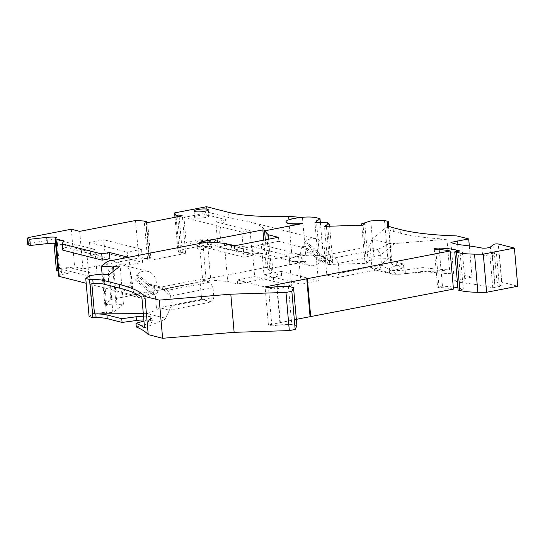 <?xml version="1.0" encoding="UTF-8"?>
<svg xmlns="http://www.w3.org/2000/svg" width="545" height="545" viewBox="0 0 545 545"><rect width="100%" height="100%" fill="white"/><g stroke="black" fill="none" stroke-linecap="round" stroke-linejoin="round"><path stroke-width="0.41" stroke-dasharray="2.73 2.04" d="M299.982 223.975A16.18 3.1 -5 0 0 302.598 223.777L265.742 230.624M288.441 216.242L291.725 253.772L305.731 255.101L302.448 217.578A16.18 3.1 -5 0 0 286.036 222.122M302.448 217.578L300.758 217.414M128.368 257.301L202.229 242.954M102.106 274.108L104.749 304.294L110.833 299.505L210.772 280.096L227.681 281.438L237.709 283.986L237.354 279.953L274.442 289.381L271.812 259.297L289.109 255.939L291.738 286.023L274.442 289.381M327.375 222.265L330.713 260.415L318.28 260.803L323.342 256.811L319.465 255.823A16.18 3.1 -5 0 0 301.201 255.905A16.18 3.1 -5 0 0 289.341 259.958A16.18 3.1 -5 0 0 305.909 261.614L267.881 268.998L271.614 272.902L281.636 275.457L237.709 283.986M330.713 260.415L332.838 263.01L329.616 263.106L327.831 264.516L366.39 263.303L368.175 261.9L364.959 261.995L374.108 259.052L387.836 258.616L391.589 259.577L390.785 261.3L390.465 257.581L391.031 256.354L374.708 269.768L392.223 274.217L397.162 274.251L449.605 269.925A158.595 30.377 175 0 1 422.988 267.588L423.315 271.315L405.425 273.726L405.105 270L422.988 267.588M405.425 273.726A12.685 2.432 -5 0 1 391.242 273.767L391.147 273.747A12.685 2.432 -5 0 1 389.491 272.718A12.685 2.432 -5 0 1 393.238 270.627L403.791 267.724L396.406 265.844A44.411 8.502 175 0 1 390.602 262.247A44.411 8.502 175 0 1 390.785 261.3M469.32 245.945L472.038 277.071L460.232 274.067A158.595 30.377 175 0 1 423.315 271.315M472.038 277.071L454.23 280.532A47.579 9.115 175 0 0 465.13 283.127A203.639 39.002 175 0 1 492.782 287.78L502.156 285.962L499.247 285.219A5.709 1.097 175 0 1 494.758 284.545A5.709 1.097 175 0 1 494.962 284.218L496.972 282.63A2.534 0.484 175 0 1 499.097 282.099A2.534 0.484 175 0 1 501.611 282.126L517.75 286.234M457.902 287.815A52.654 10.083 175 0 1 459.912 288.271L463.284 289.129L458.093 290.029M453.447 289.109A46.311 8.87 175 0 0 439.066 287.522A3.175 0.606 175 0 1 437.601 287.147A3.175 0.606 175 0 1 439.216 286.466A3.175 0.606 175 0 1 442.451 286.207A52.654 10.083 175 0 1 453.263 287.058M296.337 319.336L268.419 325.038L265.081 286.895M296.896 325.753L291.732 324.439L280.076 324.806L271.86 325.917L268.419 325.038M136.305 326.986L148.621 323.601L148.301 319.874L143.955 321.073M143.853 319.935A12.685 2.432 175 0 1 150.624 320.453L150.72 320.48A12.685 2.432 175 0 1 152.375 321.509A12.685 2.432 175 0 1 148.621 323.601M104.749 304.294L116.037 305.111L116.916 304.417L123.442 304.212L112.883 312.537L106.357 312.748L107.236 312.053L92.861 313.668L89.101 316.638M320.337 222.489L323.342 256.811M318.28 260.803L314.942 222.653M226.291 219.785L215.82 221.815L218.02 246.94L228.484 244.903A13.795 11.874 -75.7 0 1 228.348 244.869A13.795 11.874 -75.7 0 1 219.805 233.819A13.795 11.874 -75.7 0 1 226.291 219.785L202.658 213.776A13.795 11.874 -75.7 0 1 206.971 211.991L206.507 206.719M231.373 244.582L209.334 238.976L209.791 244.249L231.836 249.855L231.373 244.582C236.148 246.027 242.096 246.824 249.208 246.967C255.326 246.674 266.587 245.638 267.302 235.181L266.771 232.906L265.381 230.385L263.065 227.933L259.979 225.759L255.428 223.614L249.692 221.822L229.016 217.598L228.553 212.325M229.016 217.598L206.971 211.991M197.726 242.947A7.14 1.369 175 0 1 196.793 242.368A7.14 1.369 175 0 1 206.828 240.25A7.14 1.369 175 0 1 210.084 240.549A7.14 1.369 175 0 1 211.017 241.128A7.14 1.369 175 0 1 205.785 242.913A7.14 1.369 175 0 1 197.726 242.947M228.484 244.903L204.859 238.901L186.152 242.532L244.051 257.254L252.287 255.653L250.094 230.528L241.851 232.129L244.051 257.254M218.02 246.94L252.287 255.653M71.306 229.213L74.59 266.743L82.976 268.876L79.693 231.353M56.401 270.279L74.59 266.743M27.795 244.562A5.075 0.974 -5 0 1 30.343 243.479L53.655 238.955L54.037 243.274M135.514 220.507L138.798 258.037L149.575 258.773L149.037 259.004L145.808 222.149M176.103 217.08L179.23 252.805L182.303 252.539L185.647 253.391L150.917 260.135L147.566 259.284L149.037 259.004M147.566 259.284L144.282 221.761M103.816 239.752L104.953 252.778L90.674 255.55L89.537 242.525L103.816 239.752L141.53 249.344L142.667 262.37L128.388 265.142L127.251 252.117L141.53 249.344M82.976 268.876L138.798 258.037M53.655 238.955L94.905 249.44L86.669 251.041L88.869 276.158L97.105 274.564L94.905 249.44M55.604 243.363A10.192 1.948 175 0 1 57.375 243.601A6.342 1.213 175 0 1 57.395 243.595L86.669 251.041M57.988 270.681L68.227 273.283L61.64 274.564L61.095 268.365L67.682 267.084L97.105 274.564M68.227 273.283L67.682 267.084M89.537 242.525L127.251 252.117M90.674 255.55L128.388 265.142M104.953 252.778L142.667 262.37M185.647 253.391L182.364 215.868M150.917 260.135L147.634 222.612M174.993 217.298L177.895 250.441L209.791 244.249M186.152 242.532L183.951 217.407L202.658 213.776M209.334 238.976A13.795 11.874 -75.7 0 1 204.859 238.901M179.23 252.805L177.895 250.441M207.883 215.432A7.14 1.369 175 0 1 208.817 216.004A7.14 1.369 175 0 1 203.585 217.796A7.14 1.369 175 0 1 195.526 217.83A7.14 1.369 175 0 1 194.599 217.251A7.14 1.369 175 0 1 198.448 215.684A7.14 1.369 175 0 1 205.921 215.166A7.14 1.369 175 0 1 207.883 215.432M110.833 299.505L109.756 287.269L108.455 280.988L108.564 273.59L107.494 261.355M108.564 273.59A13.795 11.874 -75.7 0 1 122.857 265.054A13.795 11.874 -75.7 0 1 130.323 271.737A13.795 11.874 -75.7 0 1 131.399 276.111A13.795 11.874 -75.7 0 1 131.107 280.75A13.795 11.874 -75.7 0 1 116.058 291.8A13.795 11.874 -75.7 0 1 109.756 287.269M157.887 291.555L139.568 275.968L136.434 275.171A13.795 11.874 -75.7 0 1 147.77 271.39A13.795 11.874 -75.7 0 1 156.313 282.446A13.795 11.874 -75.7 0 1 154.753 290.764L157.887 291.555A13.795 11.874 -75.7 0 1 155.434 295.158L152.307 294.361A13.795 11.874 -75.7 0 1 140.971 298.135A13.795 11.874 -75.7 0 1 132.428 287.086A13.795 11.874 -75.7 0 1 133.988 278.767L137.115 279.565L155.434 295.158M202.931 243.138L206.214 280.661L132.353 295.009L129.07 257.478M207.434 241.946L210.772 280.096M305.909 261.614L269.727 268.331L266.13 267.411L263.746 240.134M269.727 268.331L266.444 230.801M266.13 267.411L202.617 279.748L199.334 242.218M62.838 250.155L64.051 247.014L109.954 258.684M64.051 247.014L63.506 240.808M132.353 295.009L86.185 283.271M215.82 221.815L250.094 230.528M56.837 237.402L57.375 243.601M57.395 243.595L59.596 268.719A6.342 1.213 175 0 1 61.095 268.365M58.451 275.913A6.342 1.213 175 0 1 61.64 274.564M202.617 279.748L206.214 280.661M152.307 294.361L133.988 278.767M137.115 279.565A13.795 11.874 -75.7 0 1 139.568 275.968M136.434 275.171L154.753 290.764M116.916 304.417L113.987 270.892M113.101 271.587L116.037 305.111M123.442 304.212L120.104 266.062M112.883 312.537L109.545 274.394M106.357 312.748L103.019 274.598M103.959 274.571L107.236 312.053M89.523 275.525L92.861 313.668M143.533 316.216A12.685 2.432 175 0 1 150.297 316.734L150.393 316.761A12.685 2.432 175 0 1 152.048 317.783A12.685 2.432 175 0 1 148.301 319.874M91.798 283.182L144.616 282.909L162.846 287.542L162.315 288.632L141.864 297.161M210.091 282.106L199.892 279.51L201.63 299.362L211.828 301.95L213.899 297.625L213.027 287.706L210.091 282.106L167.669 290.342L162.846 287.542M144.616 282.909L157.471 287.746L199.892 279.51M157.471 287.746L167.669 290.342L170.612 295.942L162.315 288.632M154.555 286.486L156.606 309.935L159.208 307.598L201.63 299.362M144.548 327.865L164.999 319.336L169.406 310.194L159.208 307.598M143.308 313.634L147.307 313.613L165.53 318.246M147.307 313.613L156.606 309.935M213.027 287.706L170.612 295.942L171.477 305.868L164.999 319.336M213.899 297.625L171.477 305.868L169.406 310.194L211.828 301.95M288.394 286.295L291.732 324.439M280.348 322.442L277.214 286.643M271.86 325.917L268.522 287.767M276.737 286.663L280.076 324.806M463.284 289.129L459.946 250.979M492.217 252.894L490.997 253.854A4.755 0.913 175 0 1 487.23 254.835A4.755 0.913 175 0 1 482.536 254.849A203.639 39.002 175 0 1 490.044 256.457L499.418 254.638L496.509 253.895A5.709 1.097 175 0 1 492.019 253.221A5.709 1.097 175 0 1 492.217 252.894L494.962 284.218M490.044 256.457L492.782 287.78M450.892 242.382L454.23 280.532M449.605 269.925L446.92 239.221A158.595 30.377 175 0 1 400.793 233.301L400.466 229.581M456.894 235.924L460.232 274.067M403.791 267.724L403.464 264.005L396.079 262.125A44.411 8.502 175 0 1 390.281 258.528A44.411 8.502 175 0 1 390.465 257.581M403.464 264.005L392.911 266.907A12.685 2.432 -5 0 0 389.164 268.998A12.685 2.432 -5 0 0 390.82 270.02L390.915 270.048A12.685 2.432 -5 0 0 405.105 270M388.347 225.65L372.024 239.064L389.532 243.513L394.478 243.547L380.655 255.149L381.52 265.074L397.162 274.251M388.312 225.719L387.774 226.877L387.611 225.01M400.793 233.301L393.395 231.421A44.411 8.502 175 0 1 387.59 227.824A44.411 8.502 175 0 1 387.774 226.877M446.92 239.221L394.478 243.547M372.024 239.064L369.96 244.773L371.99 267.99L369.258 266.805L326.837 275.048L337.035 277.637L379.456 269.4L381.52 265.074L339.099 273.311L337.035 277.637M374.708 269.768L371.99 267.99M388.353 225.753L391.031 256.354M389.532 243.513L377.719 249.549L380.655 255.149L338.234 263.385L335.298 257.785L325.099 255.196L326.837 275.048M338.234 263.385L339.099 273.311M335.298 257.785L377.719 249.549L367.521 246.96L325.099 255.196M369.96 244.773L367.521 246.96M369.258 266.805L379.456 269.4L392.223 274.217M388.646 225.964L391.589 259.577M370.777 220.902L374.108 259.052M384.498 220.473L387.836 258.616M329.616 226.209L332.838 263.01M329.616 263.106L326.401 226.311M327.831 264.516L324.493 226.373M366.39 263.303L363.052 225.16M368.175 261.9L364.837 223.75M361.737 225.201L364.959 261.995M302.298 246.081L305.425 246.871L323.744 262.465L320.617 261.675A13.795 11.874 -75.7 0 1 309.281 265.449A13.795 11.874 -75.7 0 1 300.738 254.392A13.795 11.874 -75.7 0 1 302.298 246.081L320.617 261.675M502.156 285.962L499.418 254.638M499.247 285.219L496.509 253.895M237.354 279.953L254.651 276.594L252.022 246.51L234.718 249.869L234.37 245.836M281.636 275.457L281.281 271.424L263.984 274.782L261.355 244.698L278.652 241.34L278.297 237.307M254.651 276.594L291.738 286.023M252.022 246.51L289.109 255.939M224.342 243.288L227.681 281.438M234.718 249.869L271.812 259.297M267.881 268.998L265.333 239.827M268.665 239.18L271.614 272.902M281.281 271.424L318.369 280.852L301.072 284.211L298.442 254.127L315.739 250.768L318.369 280.852M278.652 241.34L315.739 250.768M261.355 244.698L298.442 254.127M263.984 274.782L301.072 284.211M305.731 255.101A16.18 3.1 -5 0 0 289.313 259.645A16.18 3.1 -5 0 0 305.881 261.307M291.725 253.772A95.157 18.223 175 0 1 231.836 249.855M210.622 246.756A7.14 1.369 175 0 1 211.555 247.328A7.14 1.369 175 0 1 206.323 249.12A7.14 1.369 175 0 1 198.271 249.154A7.14 1.369 175 0 1 197.338 248.575A7.14 1.369 175 0 1 202.57 246.79A7.14 1.369 175 0 1 210.622 246.756M59.596 268.719L88.869 276.158M183.951 217.407L241.851 232.129M304.75 242.477A13.795 11.874 -75.7 0 1 316.08 238.703A13.795 11.874 -75.7 0 1 324.629 249.76A13.795 11.874 -75.7 0 1 323.069 258.071L304.75 242.477L307.877 243.274A13.795 11.874 -75.7 0 0 305.425 246.871M323.744 262.465A13.795 11.874 -75.7 0 0 326.196 258.868L307.877 243.274M326.196 258.868L323.069 258.071M182.303 252.539L179.148 216.494M30.343 243.479L29.805 237.279M145.862 221.12L149.146 258.643M319.465 255.823L316.127 217.68M150.624 320.453L150.297 316.734M150.72 320.48L150.393 316.761M501.611 282.126L498.273 243.983M496.972 282.63L493.641 244.487M490.997 253.854L490.405 247.035M482.536 254.849L481.937 248.029M465.13 283.127L461.792 244.984M396.406 265.844L396.079 262.125M393.395 231.421L393.068 227.701M393.238 270.627L392.911 266.907M391.242 273.767L390.915 270.048M391.147 273.747L390.82 270.02M439.066 287.522L435.728 249.378M442.451 286.207L439.25 249.555M459.912 288.271L456.696 251.545M180.831 252.826L177.677 216.774M146.387 222.292L149.575 258.773M208.272 209.805L208.817 216.004M140.971 298.135L116.058 291.8M152.048 317.783L152.375 321.509M387.27 224.104L387.59 227.824M390.281 258.528L390.602 262.247M389.491 272.718L389.164 268.998M492.019 253.221L494.758 284.545M434.263 248.997L437.601 287.147M196.793 242.368L197.338 248.575M316.08 238.703L249.685 221.822M147.77 271.39L122.857 265.054M194.054 211.044L194.599 217.251M309.281 265.449L228.348 244.869M211.017 241.128L211.555 247.328"/><path stroke-width="0.82" d="M207.345 209.226A7.14 1.369 175 0 1 208.272 209.805A7.14 1.369 175 0 1 203.04 211.589A7.14 1.369 175 0 1 194.987 211.624A7.14 1.369 175 0 1 194.054 211.044A7.14 1.369 175 0 1 199.286 209.26A7.14 1.369 175 0 1 207.345 209.226M514.412 248.084L517.75 286.234L486.637 292.277A60.27 11.54 175 0 1 477.876 292.297L474.538 254.147A60.27 11.54 175 0 0 483.299 254.127L514.412 248.084L498.273 243.983A2.534 0.484 175 0 0 495.759 243.949A2.534 0.484 175 0 0 493.641 244.487L490.405 247.035A4.755 0.913 175 0 1 486.637 248.009A4.755 0.913 175 0 1 481.937 248.029A203.639 39.002 175 0 0 461.792 244.984A47.579 9.115 175 0 1 450.892 242.382L468.707 238.928L456.894 235.924A158.595 30.377 175 0 1 400.466 229.581L393.068 227.701A44.411 8.502 175 0 1 387.27 224.104A44.411 8.502 175 0 1 387.454 223.15L388.251 221.427L384.498 220.473L370.777 220.902L361.621 223.852L364.837 223.75L363.052 225.16L324.493 226.373L326.278 224.962L329.5 224.86L327.375 222.265L314.942 222.653L320.004 218.668L316.127 217.68A16.18 3.1 -5 0 0 297.863 217.762A16.18 3.1 -5 0 0 286.009 221.808L286.036 222.122A16.18 3.1 -5 0 0 299.982 223.975M300.758 217.414L288.441 216.242A95.157 18.223 175 0 1 228.553 212.325L206.507 206.719L174.611 212.918L175.946 215.275L176.103 217.08M55.604 243.363A10.192 1.948 175 0 0 47.326 243.595L30.309 245.475L28.401 244.957A5.075 0.974 -5 0 1 27.795 244.562L27.25 238.356A5.075 0.974 -5 0 1 29.805 237.279L71.306 229.213L79.693 231.353L135.514 220.507L145.862 221.12L144.282 221.761L147.634 222.612L182.364 215.868L179.019 215.016L175.946 215.275M27.25 238.356A5.075 0.974 -5 0 0 27.856 238.751L29.764 239.275L46.781 237.395A10.192 1.948 175 0 1 56.837 237.402A6.342 1.213 175 0 0 55.168 238.383L58.451 275.913A6.342 1.213 175 0 0 59.276 276.424L55.992 238.901A6.342 1.213 175 0 1 55.168 238.383M55.992 238.901L63.506 240.808L62.294 243.949L101.724 253.977L109.409 252.478L128.368 257.301M202.229 242.954L199.334 242.218L262.847 229.888L265.742 230.624M477.876 292.297A44.411 8.502 175 0 1 459.837 290.471L456.499 252.321L454.762 251.879L458.093 290.029L459.837 290.471M453.263 287.058A52.654 10.083 175 0 1 457.902 287.815M310.704 316.829L307.366 278.679L450.109 250.959L453.447 289.109L296.337 319.336M162.608 338.281L148.24 334.623A215.691 41.311 175 0 0 136.305 326.986L135.977 323.267A215.691 41.311 175 0 1 144.548 327.865L141.864 297.161A215.691 41.311 175 0 0 119.519 288.121L104.252 284.245L103.925 280.518L119.192 284.401A215.691 41.311 175 0 1 144.902 296.48L159.269 300.132L162.608 338.281L234.132 332.327L289.306 330.597L295.179 329.459L296.896 325.753L293.557 287.61L288.394 286.295L276.737 286.663L268.522 287.767L265.081 286.895L307.366 278.679M286.009 221.808A16.18 3.1 -5 0 0 302.577 223.47L264.543 230.855L268.276 234.759L278.297 237.307L234.37 245.836L224.342 243.288L207.434 241.946L107.494 261.355L101.411 266.151L112.699 266.961L113.585 266.267L120.104 266.062L109.545 274.394L103.019 274.598L103.904 273.903L89.523 275.525L85.763 278.488L89.101 316.638L92.861 317.592L96.111 317.612A25.377 4.857 -5 0 1 107.263 318.668L122.08 322.436L136.434 320.501A12.685 2.432 175 0 1 143.853 319.935M320.004 218.668L320.337 222.489M54.037 243.274L56.401 270.279L57.988 270.681M30.309 245.475L29.764 239.275M101.724 253.977L102.262 260.176L109.954 258.684L109.409 252.478M174.611 212.918L174.993 217.298M101.411 266.151L102.106 274.108M263.746 240.134L262.847 229.888M86.185 283.271L59.276 276.424M62.294 243.949L62.838 250.155L102.262 260.176M47.326 243.595L46.781 237.395M85.763 278.488L89.523 279.442L92.773 279.469A25.377 4.857 -5 0 1 103.925 280.518M159.269 300.132L230.794 294.184L285.968 292.447L291.841 291.309L293.557 287.61M439.25 249.555L439.12 248.064A3.175 0.606 175 0 0 435.877 248.316A3.175 0.606 175 0 0 434.263 248.997A3.175 0.606 175 0 0 435.728 249.378A46.311 8.87 175 0 1 450.109 250.959M439.12 248.064A52.654 10.083 175 0 1 456.574 250.121L459.946 250.979L454.762 251.879M474.538 254.147A44.411 8.502 175 0 1 456.499 252.321M113.987 270.892L113.585 266.267M112.699 266.961L113.101 271.587M103.904 273.903L103.959 274.571M144.902 296.48L148.24 334.623M135.977 323.267L143.955 321.073M136.434 320.501L136.114 316.781L121.753 318.716L122.08 322.436M136.114 316.781A12.685 2.432 175 0 1 143.533 316.216M107.263 318.668L106.936 314.949L121.753 318.716M104.252 284.245A25.377 4.857 -5 0 0 93.1 283.189L91.798 283.182L94.483 313.879L95.784 313.893A25.377 4.857 -5 0 1 106.936 314.949M143.308 313.634L94.483 313.879M89.523 279.442L92.861 317.592M234.132 332.327L230.794 294.184M291.841 291.309L295.179 329.459M285.968 292.447L289.306 330.597M310.078 316.672L306.74 278.522M277.214 286.643L277.01 284.292M483.299 254.127L486.637 292.277M468.707 238.928L469.32 245.945M388.251 221.427L388.646 225.964M329.5 224.86L329.616 226.209M326.401 226.311L326.278 224.962M361.621 223.852L361.737 225.201M265.333 239.827L264.543 230.855M268.276 234.759L268.665 239.18M179.148 216.494L179.019 215.016M145.808 222.149L145.753 221.474M28.401 244.957L27.856 238.751M119.519 288.121L119.192 284.401M93.1 283.189L92.773 279.469M96.111 317.612L95.784 313.893M387.611 225.01L387.454 223.15M456.696 251.545L456.574 250.121M177.677 216.774L177.547 215.302M146.292 221.243L146.387 222.292"/></g></svg>
